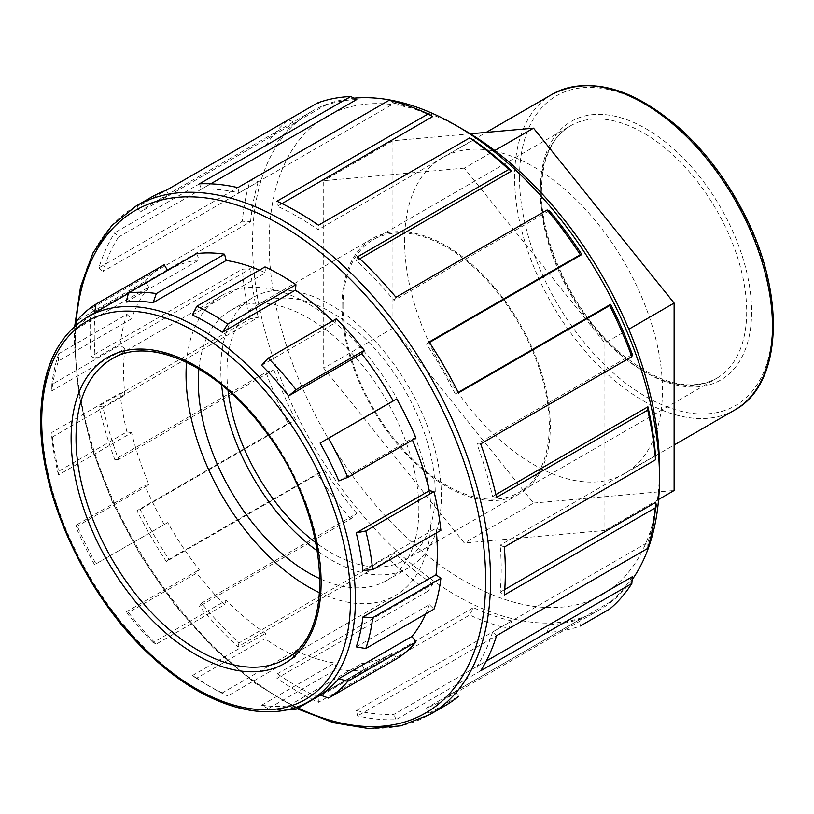 <?xml version="1.0" encoding="UTF-8"?>
<svg xmlns="http://www.w3.org/2000/svg" width="814" height="814" viewBox="0 0 814 814"><rect width="100%" height="100%" fill="white"/><g stroke="black" fill="none" stroke-linecap="round" stroke-linejoin="round"><path stroke-width="0.61" stroke-dasharray="4.07 3.05" d="M464.316 168.132L323.728 180.688L323.728 368.142L464.316 543.04L604.904 530.474L604.904 343.03L464.316 168.132L494.77 150.549M470.37 133.811L392.938 140.73L323.728 180.688M628.805 329.232L604.904 343.03M392.938 140.73L392.938 328.184L533.526 503.072L464.316 543.04M533.526 503.072L674.114 490.516M658.587 499.481L604.904 530.474M392.938 328.184L323.728 368.142M480.657 443.925L476.994 444.088A287.769 166.148 60 0 1 492.572 496.489L496.54 497.405M632.336 354.405L476.994 444.088M495.889 494.576L492.572 496.489M429.131 341.992L426.505 344.18A287.769 166.148 60 0 1 455.28 394.027L458.496 392.847M429.456 342.48L426.505 344.18M458.231 392.328L455.28 394.027M357.611 256.756L356.41 260.663A287.769 166.148 60 0 1 394.007 300.346L395.97 297.263M359.737 258.74L356.41 260.663M549.348 210.663L394.007 300.346M276.964 201.221L277.381 206.227A287.769 166.148 60 0 1 318.081 229.721L318.488 225.193M281.949 203.592L277.381 206.227M473.412 140.039L318.081 229.721M199.481 183.822L201.445 189.174A287.769 166.148 60 0 1 239.051 192.898L237.851 187.617M210.704 183.832L201.445 189.174M239.051 192.898L394.383 103.215L389.041 100.336M150.905 197.456A293.64 169.536 -120 0 0 136.966 207.214L288.146 119.923L295.513 122.415L140.181 212.098A287.769 166.148 60 0 1 153.846 202.544A287.769 166.148 60 0 1 168.956 195.492L166.321 190.262M136.966 207.214L140.181 212.098M168.956 195.492L324.287 105.8L317.511 102.971M250.102 180.545L258.231 181.827L102.89 271.51A287.769 166.148 60 0 1 118.468 237.088L114.805 232.712A293.64 169.536 -120 0 0 98.911 267.837L250.102 180.545A293.64 169.536 60 0 0 242.318 221.225L91.127 308.506A293.64 169.536 -120 0 0 90.089 331.888A293.64 169.536 -120 0 0 91.127 356.461L242.318 269.18L250.6 268.681L95.269 358.363A287.769 166.148 60 0 1 94.241 334.279A287.769 166.148 60 0 1 95.269 311.375L91.127 308.506M98.911 267.837L102.89 271.51M118.468 237.088L273.799 147.405L265.995 145.421L114.805 232.712M91.127 356.461L95.269 358.363M95.269 311.375L250.6 221.693L242.318 221.225M265.995 372.313L273.799 369.76L118.468 459.442A287.769 166.148 60 0 1 102.89 407.031L98.911 406.115A293.64 169.536 -120 0 0 114.805 459.595L265.995 372.313A293.64 169.536 60 0 0 288.146 423.392L136.966 510.673A293.64 169.536 -120 0 0 166.321 561.538L317.511 474.247L324.287 469.658L168.956 559.34A287.769 166.148 60 0 1 140.181 509.503L136.966 510.673M114.805 459.595L118.468 459.442M102.89 407.031L258.231 317.348L250.102 318.834L98.911 406.115M166.321 561.538L168.956 559.34M140.181 509.503L295.513 419.81L288.146 423.392M389.041 559.483L394.383 553.184L239.051 642.867A287.769 166.148 60 0 1 201.445 603.174L199.481 606.267A293.64 169.536 -120 0 0 237.851 646.764L389.041 559.483A293.64 169.536 60 0 0 428.154 591.045L276.964 678.337A293.64 169.536 -120 0 0 318.488 702.309L469.678 615.018L473.412 607.61L318.081 697.293A287.769 166.148 60 0 1 277.381 673.799L276.964 678.337M237.851 646.764L239.051 642.867M201.445 603.174L356.786 513.492L350.671 518.976L199.481 606.267M318.488 702.309L318.081 697.293M277.381 673.799L432.722 584.116L428.154 591.045M547.161 632.417L549.348 624.664L394.007 714.346A287.769 166.148 60 0 1 356.41 710.622L357.611 715.903A293.64 169.536 -120 0 0 395.97 719.708L547.161 632.417A293.64 169.536 60 0 0 580.321 625.976L581.847 618.355L426.505 708.038L429.131 713.268A293.64 169.536 -120 0 0 444.546 706.064M395.97 719.708L394.007 714.346M356.41 710.622L511.752 620.94L508.791 628.622L357.611 715.903M609.686 609.025L610.622 601.739L455.28 691.422A287.769 166.148 60 0 1 441.615 700.976A287.769 166.148 60 0 1 426.505 708.038M429.131 713.268L458.496 696.316L455.28 691.422M647.73 548.402L647.903 542.327L492.572 632.01A287.769 166.148 60 0 1 476.994 666.432L480.657 670.817M496.54 635.693L492.572 632.01M486.253 661.09L476.994 666.432M265.995 145.421A293.64 169.536 60 0 1 288.146 119.923M250.102 318.834A293.64 169.536 60 0 1 242.318 269.18M350.671 518.976A293.64 169.536 60 0 1 317.511 474.247M508.791 628.622A293.64 169.536 60 0 1 469.678 615.018M655.535 502.462A287.769 166.148 60 0 1 647.903 542.327M632.336 576.75A287.769 166.148 60 0 1 610.622 601.739M581.847 618.355A287.769 166.148 60 0 1 549.348 624.664M511.752 620.94A287.769 166.148 60 0 1 473.412 607.61M432.722 584.116A287.769 166.148 60 0 1 394.383 553.184M356.786 513.492A287.769 166.148 60 0 1 324.287 469.658M295.513 419.81A287.769 166.148 60 0 1 273.799 369.76M258.231 317.348A287.769 166.148 60 0 1 250.6 268.681M250.6 221.693A287.769 166.148 60 0 1 258.231 181.827M273.799 147.405A287.769 166.148 60 0 1 295.513 122.415M324.287 105.8A287.769 166.148 60 0 1 356.786 99.491M394.383 103.215A287.769 166.148 60 0 1 432.722 116.544M504.324 547.059L500.193 545.156A287.769 166.148 60 0 1 500.193 592.154L504.324 595.014M655.535 455.474L500.193 545.156M338.777 480.921L411.884 438.715L415.985 437.993M336.406 318.773L334.717 323.107A221.825 128.073 -120 0 0 332.58 320.981M261.609 365.313L334.717 323.107M265.018 266.88L265.486 272.792A221.825 128.073 -120 0 0 259.442 270.106M192.379 314.998L265.486 272.792M196.683 253.581L199.227 259.89A221.825 128.073 -120 0 0 169.556 269.627A221.825 128.073 -120 0 0 167.745 270.706L167.562 270.401M126.119 302.096L199.227 259.89M76.363 324.867L75.946 329.182A221.825 128.073 60 0 1 94.638 312.912L94.638 312.881M94.638 312.912L167.745 270.706M75.946 329.182L149.054 286.976L144.953 281.512L76.74 320.889M58.476 360.989L58.73 353.693L126.933 314.316L131.583 318.783L58.476 360.989A221.825 128.073 60 0 0 51.811 390.873L124.918 348.667A221.825 128.073 -120 0 0 123.616 371.174A221.825 128.073 -120 0 0 124.918 395.166L120.055 393.091L51.852 432.468A228.754 132.072 -120 0 0 58.73 471.225L58.476 474.959L131.583 432.753A221.825 128.073 -120 0 0 149.054 484.737L144.953 485.459L76.74 524.837A228.754 132.072 -120 0 0 96.011 563.858L167.745 522.578A221.825 128.073 -120 0 0 199.227 569.749L196.683 573.127L128.48 612.504A228.754 132.072 -120 0 0 156.329 644.057L153.124 642.561L226.221 600.356A221.825 128.073 -120 0 0 265.486 633.363L265.018 638.725L196.815 678.103A228.754 132.072 -120 0 0 212.261 687.881A228.754 132.072 -120 0 0 227.717 695.95L222.344 692.877L295.451 650.671A221.825 128.073 -120 0 0 334.717 662.983L336.406 669.281L268.203 708.658A228.754 132.072 -120 0 0 286.335 709.91M124.918 348.667L120.055 345.136L51.852 384.513L51.811 390.873M58.476 474.959A221.825 128.073 60 0 1 51.811 437.372L51.852 432.468M51.811 437.372L124.918 395.166M131.583 432.753L126.933 431.847L58.73 471.225M94.638 564.784A221.825 128.073 60 0 1 75.946 526.943L76.74 524.837M75.946 526.943L149.054 484.737M167.745 522.578L96.011 563.858M153.124 642.561A221.825 128.073 60 0 1 126.119 611.955L128.48 612.504M126.119 611.955L199.227 569.749M226.221 600.356L224.532 604.68L156.329 644.057M222.344 692.877A221.825 128.073 60 0 1 207.356 685.052A221.825 128.073 60 0 1 192.379 675.569L196.815 678.103M192.379 675.569L265.486 633.363M295.451 650.671L295.92 656.572L227.717 695.95M293.508 708.058L288.604 705.769A221.825 128.073 60 0 1 261.609 705.199L268.203 708.658M261.609 705.199L334.717 662.983M288.604 705.769L361.711 663.563L364.255 669.871L320.523 695.115M361.711 663.563A221.825 128.073 -120 0 0 391.381 653.835L320.126 694.963L393.193 652.747L396.723 658.719M356.247 646.876L429.354 604.67L434.004 609.137M364.255 669.871A228.754 132.072 60 0 1 336.406 669.281M295.92 656.572A228.754 132.072 60 0 1 265.018 638.725M224.532 604.68A228.754 132.072 60 0 1 196.683 573.127M164.214 524.481A228.754 132.072 60 0 1 144.953 485.459M126.933 431.847A228.754 132.072 60 0 1 120.055 393.091M120.055 345.136A228.754 132.072 60 0 1 126.933 314.316M58.73 353.693A228.754 132.072 -120 0 0 51.852 384.513M144.953 281.512A228.754 132.072 60 0 1 164.214 264.743M362.922 570.492L436.019 528.286L440.883 530.362M425.732 613.919A221.825 128.073 -120 0 0 429.354 604.67M391.381 653.835A221.825 128.073 -120 0 0 393.193 652.747M149.054 286.976A221.825 128.073 -120 0 0 131.583 318.783M412.444 440.048A221.825 128.073 -120 0 0 411.884 438.715M436.467 532.916A221.825 128.073 -120 0 0 436.019 528.286M186.548 362.25A173.301 100.051 60 0 1 221.937 295.411A173.301 100.051 60 0 1 395.238 395.472A173.301 100.051 60 0 1 395.238 595.573A173.301 100.051 60 0 1 319.658 592.806M342.999 306.522A145.879 84.218 60 0 1 373.209 239.743A145.879 84.218 60 0 1 519.088 323.962A145.879 84.218 60 0 1 519.088 492.409A145.879 84.218 60 0 1 406.674 453.327A145.879 84.218 60 0 1 342.999 306.522M404.589 241.188A182.346 105.281 60 0 1 442.358 157.713A182.346 105.281 60 0 1 624.704 262.983A182.346 105.281 60 0 1 624.694 473.545A182.346 105.281 60 0 1 484.188 424.694A182.346 105.281 60 0 1 404.589 241.188M504.761 589.509L500.193 592.154M632.112 579.771A287.769 166.148 60 0 1 599.887 609.594A287.769 166.148 60 0 1 378.134 532.498A287.769 166.148 60 0 1 252.523 242.898A287.769 166.148 60 0 1 312.128 111.162A287.769 166.148 60 0 1 354.059 98.168M464.316 130.209A276.027 159.361 -120 0 0 269.139 242.898A276.027 159.361 -120 0 0 464.316 580.962A276.027 159.361 -120 0 0 659.493 468.274M341.982 305.942A147.303 85.043 60 0 1 372.497 238.502A147.303 85.043 60 0 1 519.8 323.555A147.303 85.043 60 0 1 519.8 493.64A147.303 85.043 60 0 1 406.288 454.181A147.303 85.043 60 0 1 341.982 305.942M228.012 390.333A147.303 85.043 60 0 1 226.923 372.374A147.303 85.043 60 0 1 257.428 304.935A147.303 85.043 60 0 1 404.731 389.987A147.303 85.043 60 0 1 404.731 560.073A147.303 85.043 60 0 1 316.066 542.857M221.622 384.92A155.973 90.049 60 0 1 220.798 368.834A155.973 90.049 60 0 1 253.093 297.436A155.973 90.049 60 0 1 409.066 387.484A155.973 90.049 60 0 1 409.066 567.582A155.973 90.049 60 0 1 317.562 551.088M198.901 368.895A155.973 90.049 60 0 1 230.606 310.419A155.973 90.049 60 0 1 386.569 400.468A155.973 90.049 60 0 1 386.569 580.565A155.973 90.049 60 0 1 320.075 578.785M136.101 206.013A293.64 169.536 -120 0 0 75.285 340.435A293.64 169.536 -120 0 0 203.459 635.948A293.64 169.536 -120 0 0 429.741 714.611M298.199 708.007A290.181 167.531 60 0 1 75.285 343.264A290.181 167.531 60 0 1 75.895 325.264M221.937 295.411L111.915 358.933A173.301 100.051 60 0 1 285.215 458.984A173.301 100.051 60 0 1 285.215 659.096L395.238 595.573M87.658 316.911A221.825 128.073 -120 0 0 41.718 418.457A221.825 128.073 -120 0 0 138.543 641.686A221.825 128.073 -120 0 0 309.473 701.119M540.394 189.723A149.338 86.223 60 0 1 698.799 175.57A149.338 86.223 60 0 1 698.799 386.782A149.338 86.223 60 0 1 540.394 189.723M540.394 192.552A145.879 84.218 -120 0 0 604.069 339.357A145.879 84.218 -120 0 0 716.483 378.439A145.879 84.218 -120 0 0 716.483 209.992A145.879 84.218 -120 0 0 570.604 125.773A145.879 84.218 -120 0 0 540.394 192.552M519.505 177.666A178.877 103.276 -120 0 0 709.238 413.695A178.877 103.276 -120 0 0 709.238 160.714A178.877 103.276 -120 0 0 519.505 177.666M734.716 410.022A182.346 105.281 60 0 1 594.2 361.172A182.346 105.281 60 0 1 514.611 177.666A182.346 105.281 60 0 1 552.37 94.19M207.356 685.052L212.261 687.881M74.715 326.302L74.267 341.849L78.643 393.315L91.565 447.578L112.485 502.38L140.527 555.433L174.491 604.507L212.983 647.547L254.395 682.773L297.018 708.689M128.368 293.406L169.556 269.627M373.209 239.743L570.604 125.773C551.699 137.108 541.971 158.893 541.412 191.137C540.659 242.307 572.812 310.582 616.137 349.379C655.138 383.048 688.583 392.735 716.483 378.439L519.088 492.409M624.694 473.545L674.114 445.014M442.358 157.713L486.182 132.407M441.615 700.976L599.887 609.594M153.846 202.544L312.128 111.162M404.731 560.073L519.8 493.64M257.428 304.935L372.497 238.502M386.569 580.565L409.066 567.582M230.606 310.419L253.093 297.436"/><path stroke-width="1.22" d="M658.587 499.481L674.114 490.516L674.114 303.073L533.526 128.174L494.77 150.549M533.526 128.174L470.37 133.811M674.114 303.073L628.805 329.232M495.889 494.576L647.903 406.807L647.73 410.124L496.54 497.405A293.64 169.536 -120 0 0 480.657 443.925L631.837 356.644L632.336 354.405A287.769 166.148 60 0 0 610.622 304.344L609.686 305.565L458.496 392.847A293.64 169.536 -120 0 0 429.131 341.992L580.321 254.701L581.847 254.497L429.456 342.48M610.622 304.344L458.231 392.328M581.847 254.497A287.769 166.148 60 0 0 549.348 210.663L547.161 209.971L395.97 297.263A293.64 169.536 -120 0 0 357.611 256.756L508.791 169.475L511.752 170.971L359.737 258.74M511.752 170.971A287.769 166.148 60 0 0 473.412 140.039L469.678 137.902L318.488 225.193A293.64 169.536 -120 0 0 276.964 201.221L428.154 113.929L432.722 116.544L281.949 203.592M428.154 113.929A293.64 169.536 60 0 0 389.041 100.336L237.851 187.617A293.64 169.536 -120 0 0 199.481 183.822L350.671 96.53L356.786 99.491L210.704 183.832M350.671 96.53A293.64 169.536 60 0 0 317.511 102.971L166.321 190.262A293.64 169.536 -120 0 0 150.905 197.456L136.101 206.013L111.691 225.671L92.979 252.951L80.545 286.864L74.715 326.302M580.321 625.976L609.686 609.025A293.64 169.536 60 0 0 631.837 583.526L480.657 670.817A293.64 169.536 -120 0 0 496.54 635.693L647.73 548.402A293.64 169.536 60 0 0 655.514 507.733L504.324 595.014A293.64 169.536 -120 0 0 504.324 547.059L655.514 459.778L655.535 455.474A287.769 166.148 60 0 0 647.903 406.807M297.018 708.689L333.506 722.73L368.508 728.53L400.956 725.823L429.741 714.611L444.546 706.064A293.64 169.536 -120 0 0 458.496 696.316M486.253 661.09L632.336 576.75L631.837 583.526M609.686 305.565A293.64 169.536 60 0 1 631.837 356.644M547.161 209.971A293.64 169.536 60 0 1 580.321 254.701M469.678 137.902A293.64 169.536 60 0 1 508.791 169.475M647.73 410.124A293.64 169.536 60 0 1 655.514 459.778M504.761 589.509L655.535 502.462L655.514 507.733M429.354 490.7L434.004 491.605L365.801 530.982L356.247 532.905L429.354 490.7A221.825 128.073 -120 0 0 412.444 440.048M320.095 443.081A221.825 128.073 60 0 1 338.777 480.921L347.782 477.37L415.985 437.993A228.754 132.072 60 0 0 396.723 398.972L320.095 443.081L393.193 400.875A221.825 128.073 -120 0 0 361.711 353.703L364.255 350.325L296.052 389.703A228.754 132.072 -120 0 0 268.203 358.15L261.609 365.313A221.825 128.073 60 0 1 288.604 395.909L296.052 389.703M396.723 398.972L393.193 400.875M288.604 395.909L361.711 353.703M364.255 350.325A228.754 132.072 60 0 0 336.406 318.773L268.203 358.15M222.344 332.295L227.717 324.104L295.92 284.727L295.451 290.089L222.344 332.295A221.825 128.073 60 0 0 192.379 314.998L196.815 306.257L265.018 266.88A228.754 132.072 60 0 1 295.92 284.727M153.124 302.676L156.329 293.559L224.532 254.182L226.221 260.47L153.124 302.676A221.825 128.073 60 0 0 126.119 302.096L128.48 292.959L196.683 253.581A228.754 132.072 60 0 1 224.532 254.182M94.638 312.881L96.011 304.121L164.214 264.743L167.562 270.401M96.011 304.121A228.754 132.072 -120 0 0 76.74 320.889L76.363 324.867M320.523 695.115L296.052 709.248L293.508 708.058M338.777 678.683A221.825 128.073 60 0 1 320.095 694.953L328.52 698.097L396.723 658.719A228.754 132.072 60 0 0 415.985 641.941L347.782 681.318L338.777 678.683L411.884 636.477A221.825 128.073 -120 0 0 425.732 613.919M415.985 641.941L411.884 636.477M356.247 646.876L365.801 648.514L434.004 609.137A228.754 132.072 60 0 0 440.883 578.316L372.68 617.694L362.922 616.992A221.825 128.073 60 0 1 356.247 646.876M356.247 532.905A221.825 128.073 60 0 1 362.922 570.492L372.68 569.739A228.754 132.072 -120 0 0 365.801 530.982M372.68 569.739L440.883 530.362A228.754 132.072 60 0 0 434.004 491.605M365.801 648.514A228.754 132.072 -120 0 0 372.68 617.694M328.52 698.097A228.754 132.072 -120 0 0 347.782 681.318M286.335 709.91A228.754 132.072 -120 0 0 296.052 709.248M156.329 293.559A228.754 132.072 -120 0 0 128.48 292.959M227.717 324.104A228.754 132.072 -120 0 0 196.815 306.257M347.782 477.37A228.754 132.072 -120 0 0 328.52 438.349M259.442 270.106A221.825 128.073 -120 0 0 226.221 260.47M332.58 320.981A221.825 128.073 -120 0 0 295.451 290.089M440.883 578.316L436.019 574.786A221.825 128.073 -120 0 0 436.467 532.916M319.658 592.806A173.301 100.051 60 0 1 186.05 374.745A173.301 100.051 60 0 1 186.548 362.25M362.922 616.992L436.019 574.786M354.059 98.168A287.769 166.148 60 0 1 456.013 125.417A287.769 166.148 60 0 1 659.493 477.859A287.769 166.148 60 0 1 632.112 579.771M659.493 477.859L659.493 468.274A276.027 159.361 -120 0 0 464.316 130.209L456.013 125.417M316.066 542.857A147.303 85.043 60 0 1 228.012 390.333M317.562 551.088A155.973 90.049 60 0 1 221.622 384.92M320.075 578.785A155.973 90.049 60 0 1 198.301 381.817A155.973 90.049 60 0 1 198.901 368.895M429.741 714.611A293.64 169.536 -120 0 0 429.741 375.549A293.64 169.536 -120 0 0 136.101 206.013M75.895 325.264A290.181 167.531 60 0 1 285.165 227.564A290.181 167.531 60 0 1 485.551 572.598A290.181 167.531 60 0 1 298.199 708.007M76.028 438.268A173.301 100.051 60 0 1 111.915 358.933C148.708 335.704 215.354 364.733 262.2 427.157C328.581 509.564 339.021 633.15 285.215 659.096A173.301 100.051 60 0 1 151.669 612.667A173.301 100.051 60 0 1 76.028 438.268M71.123 438.268A176.76 102.055 -120 0 0 258.608 671.499A176.76 102.055 -120 0 0 258.608 421.52A176.76 102.055 -120 0 0 71.123 438.268M41.718 421.286A218.356 126.068 60 0 1 273.321 400.6A218.356 126.068 60 0 1 273.321 709.401A218.356 126.068 60 0 1 41.718 421.286M309.473 701.119A221.825 128.073 -120 0 0 309.483 444.983A221.825 128.073 -120 0 0 87.658 316.911C56.868 335.948 41.209 370.268 40.7 419.871C39.683 497.486 87.658 599.114 152.737 657.529C206.441 707.376 268.762 725.355 309.473 701.119L320.126 694.963M552.37 94.19A182.346 105.281 60 0 1 734.716 199.471A182.346 105.281 60 0 1 734.716 410.022C782.814 384.177 785.978 293.915 744.057 213.634C727.146 180.596 706.043 152.472 680.748 129.284C632.732 87.403 589.936 75.702 552.37 94.19L486.182 132.407M87.658 316.911L128.368 293.406M674.114 445.014L734.716 410.022"/></g></svg>
